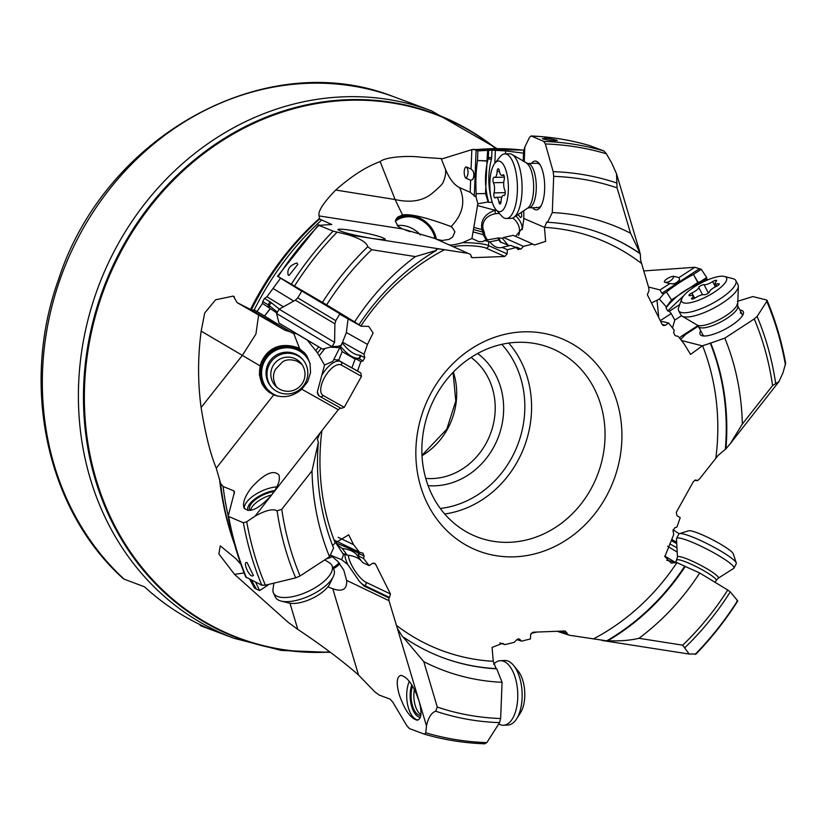 <?xml version="1.0" encoding="UTF-8"?>
<svg xmlns="http://www.w3.org/2000/svg" width="827" height="827" viewBox="0 0 827 827"><rect width="100%" height="100%" fill="white"/><g stroke="black" fill="none" stroke-linecap="round" stroke-linejoin="round"><path stroke-width="1.24" d="M557.15 631.29L569.586 635.291L606.77 640.842A226.453 201.406 110.5 0 0 684.725 566.226L699.725 572.987L727.729 590.013L730.282 591.905L737.56 600.702L736.898 601.105M695.249 653.981L689.191 654.054L601.818 640.418M666.717 560.324L676.662 562.474L684.725 566.226M681.489 340.517L702.278 345.831L710.713 343.081A226.453 201.406 -69.5 0 1 725.941 448.823L718.136 455.408L699.497 478.957L697.357 480.704L696.086 480.053L693.533 481.345L676.29 512.327L676.993 515.717L680.218 517.681L676.931 527.047L674.76 527.76L673.013 530.893L673.747 534.428L664.856 556.612L671.266 563.104L676.662 562.474M674.687 562.04L664.722 555.982M667.647 546.296L677.199 552.095M671.969 539.493L676.682 542.388M679.184 533.735A62.645 8.652 27.3 0 1 673.023 529.756M697.357 480.704L694.856 480.167M301.927 364.407L297.338 361.327C291.476 359.197 286.607 359.332 282.731 361.73L275.691 369.08C272.424 374.476 272.796 380.596 276.807 387.429M302.868 382.467A17.109 17.088 -41.2 0 0 300.78 362.95A17.109 17.088 -41.2 0 0 272.941 365.937A17.109 17.088 -41.2 0 0 275.029 385.454A17.109 17.088 -41.2 0 0 302.868 382.467M425.729 478.388A66.522 59.162 110.5 0 0 485.831 443.799A66.522 59.162 110.5 0 0 471.059 357.45M428.107 485.676A72.848 64.795 110.5 0 0 493.378 447.748A72.848 64.795 110.5 0 0 477.634 353.511M464.309 530.614A101.359 90.153 110.5 0 0 477.892 537.219A101.359 90.153 110.5 0 0 590.767 489.326A101.359 90.153 -69.5 0 0 549.035 347.392A101.359 90.153 -69.5 0 0 436.16 395.285A101.359 90.153 110.5 0 0 464.309 530.614M463.596 543.68A114.033 101.421 110.5 0 0 605.85 497.234A114.033 101.421 110.5 0 0 574.186 344.993A114.033 101.421 110.5 0 0 431.921 391.44A114.033 101.421 110.5 0 0 463.596 543.68M662.189 324.484L665.28 325.269L668.671 323.057L674.263 330.242L673.591 332.609L675.101 335.617L678.326 336.455L684.208 344.011L690.576 354.421L702.278 345.831M665.28 325.269L663.543 325.58L662.189 324.463L647.324 294.681L648.978 290.784L648.802 287.992L640.656 260.278L640.263 253.631L630.536 233.214L617.076 187.843L616.508 173.711L611.67 162.929L606.377 153.781L603.875 150.948L589.589 145.573M523.78 210.72L523.832 218.483L544.517 227.363A220.116 195.772 -69.5 0 1 641.473 263.42M544.497 227.694L545.613 241.37L534.428 245.019L532.805 244.048L523.46 246.363L520.969 249.061L517.723 249.185L516.213 247.521L507.333 249.723L507.168 253.889L504.78 256.473L472.672 257.683L471.762 257.507L470.511 254.416L468.185 253.382L347.691 234.651L333.095 231.157L318.881 225.337L331.761 224.499L319.532 219.031L319.17 215.94L402.315 228.893L398.242 226.515L395.347 221.171L397.508 217.201L402.532 214.968C410.089 213.593 425.957 217.336 450.126 226.205L452.193 227.394L454.922 231.777L452.731 236.946L449.04 239.396L442.083 240.492L436.542 239.261M518.405 249.671L517.723 249.185M436.749 249.216L436.46 250.374A226.453 201.406 -69.5 0 0 358.97 324.763L361.11 326.2L368.749 326.417L373.101 332.95L367.488 344.383L364.025 354.245L364.759 357.781L363.022 360.913L360.841 361.626L357.553 371.003L360.779 372.956L361.482 376.347L344.239 407.329L341.137 408.404L340.424 407.969L338.274 409.716L255.098 516.131L246.735 521.754L243.386 522.778L228.159 516.265L234.496 491.931L233.814 490.866L223.094 486.483L220.592 483.402L216.271 468.175L273.696 394.861L268.847 392.07L265.312 388.783L261.932 383.738L259.389 374.714L260.102 365.916C262.965 355.134 274.616 339.349 298.619 348.002L304.615 352.891L306.962 356.065L310.011 363.404L310.559 372.46L307.727 381.619L301.741 389.207L338.274 409.716M338.181 537.302L353.574 544.673L348.684 534.8L335.224 543.019A220.116 195.772 -69.5 0 1 321.91 430.598M353.574 544.673L359.456 552.219L363.043 553.191M362.681 553.056L364.18 556.064L363.518 558.432L369.111 565.616L372.501 563.404L374.61 563.228L375.592 564.21L390.458 593.993L389.486 597.435L364.862 585.64A20.272 5.903 56.9 0 1 359.404 581.412L347.764 564.51L341.634 559.683L330.583 555.248L337.881 561.461L343.805 570.196L346.585 580.378L388.979 600.681L388.804 597.89L389.486 597.435M402.48 636.635L397.394 628.499L388.979 600.681M499.787 642.951L504.966 644.626L502.527 643.344L492.075 647.417L493.264 661.311A220.116 195.772 -69.5 0 1 396.298 625.253M504.966 644.626L514.311 642.31L516.803 639.612L519.16 638.92L521.558 641.152L530.438 638.951L530.603 634.785L532.991 632.2L565.11 630.991L567.301 633.41L560.355 631.177M557.967 631.259L567.27 634.257L567.301 633.41M567.27 634.257L569.586 635.291M660.804 321.693A62.645 18.122 -27.8 0 0 662.944 321.6L668.671 323.057M648.523 287.01L660.049 289.946L661.848 293.254L663.781 293.75L659.367 299.085L651.459 302.971M617.035 183.077A279.226 248.348 110.5 0 0 553.191 171.654L545.355 143.97L543.784 141.407L531.368 136.041L529.673 137.137L524.814 147.02L524.225 161.844M543.184 139.019C543.494 137.747 547.97 138.14 556.623 140.197C556.344 141.283 551.857 140.89 543.184 139.019L542.45 138.605M556.623 140.197L557.346 140.724M630.536 233.214A238.124 211.795 110.5 0 0 552.281 212.591L553.697 176.368A274.75 244.368 -69.5 0 1 617.076 187.843M544.517 227.363L546.75 222.008L547.536 222.287A226.453 201.406 -69.5 0 1 601.611 233.503A226.453 201.406 -69.5 0 1 640.263 253.631M547.536 222.287L552.281 212.591M553.191 171.654L553.697 176.368M589.713 145.604C570.64 140.032 551.092 136.817 531.048 135.959L531.368 136.041A305.246 271.494 110.5 0 1 589.754 145.624M531.492 163.395A24.407 8.911 88.6 0 1 536.692 161.399A24.407 8.911 88.6 0 1 539.411 163.818A24.407 8.911 88.6 0 1 544.662 185.258A24.407 8.911 88.6 0 1 540.455 206.926A24.407 8.911 88.6 0 1 534.811 209.551A24.407 8.911 88.6 0 1 532.567 207.732M523.46 246.363L503.581 237.494L513.267 235.333L532.805 244.048M523.832 218.483L522.55 228.035L515.521 236.336M503.581 237.494L502.371 238.259L498.319 237.959L484.415 240.481L489.842 241.918A62.645 22.887 -91.4 0 0 501.555 247.531A62.645 22.887 -91.4 0 0 502.103 247.387L507.333 249.723M502.103 247.387L510.579 245.381L516.213 247.521M468.289 253.434L470.511 254.416M402.315 228.893L434.361 238.29L468.185 253.382M449.506 244.988A20.272 3.225 -177.8 0 1 449.609 244.844C451.139 245.33 455.367 244.627 462.303 242.745L471.928 238.517L477.841 203.793L476.063 197.033L470.16 192.309L459.616 187.605C465.735 201.468 462.862 214.482 450.984 226.65M449.609 244.844L450.849 245.65M436.46 250.374L415.381 256.587L371.674 249.713L367.757 246.766A279.226 248.348 110.5 0 0 322.478 302.382L278.161 276.58A305.246 271.494 110.5 0 1 318.881 225.337L319.036 224.892M351.971 230.464C371.437 233.927 382.55 236.853 385.289 239.22C384.441 239.923 379.758 239.623 371.24 238.31C351.775 234.847 340.662 231.922 337.923 229.544C338.77 228.841 343.453 229.151 351.971 230.464M288.23 275.215C286.824 269.488 289.677 265.405 296.79 262.965L297.823 264.371L289.13 275.329L288.23 275.215M367.757 246.766C366.826 242.507 360.138 238.476 347.691 234.651M436.439 249.868C436.025 248.948 437.731 248.741 441.546 249.258M415.381 256.587A238.124 211.795 110.5 0 0 354.618 321.899L326.624 304.863A274.75 244.368 -69.5 0 1 371.674 249.713M358.97 324.763L354.618 321.899M358.473 324.484L357.884 324.174M322.478 302.382L326.624 304.863M277.82 276.456L301.741 291.218M339.68 314.167L361.11 326.2M301.855 291.021L339.907 313.805M348.064 318.871L346.379 332.526L367.488 344.383M346.379 332.526L342.554 342.182L364.025 354.245M342.554 342.182L333.808 359.456L338.656 360.386A62.645 0.879 -149.1 0 0 351.899 367.819L357.553 371.003M356.52 359.187L358.194 358.339A2.533 2.378 89.9 0 0 359.817 355.207A8.87 2.915 -107.2 0 1 360.582 355.434A2.533 2.264 -60.7 0 1 358.742 358.505L356.52 359.187L360.841 361.626M355.868 359.063L355.134 359.114L351.899 367.819L355.093 359.094L342.161 351.62L339.897 346.989M319.449 396.195A20.272 9.138 121.3 0 1 317.289 392.101L319.191 396.05L340.424 407.969M293.668 333.343L299.612 348.591M216.271 468.185C210.409 454.147 205.354 433.927 201.106 407.525C197.725 382.508 197.746 357.047 201.168 331.131L204.703 313.03L215.599 299.787L233.338 296.076L237.101 302.599L284.86 330.159L251.78 310.032L254.178 310.001L257.042 311.51L262.521 303.416L262.707 301.524L264.506 298.454L266.935 296.759L280.549 278.254M296.376 333.881L284.86 330.159M317.289 392.101L324.546 365.048L317.558 352.943L307.644 340.61M301.741 389.207C293.037 396.588 283.692 398.48 273.696 394.861M251.553 487.517C264.195 473.706 273.303 469.498 278.885 474.884C280.539 479.774 278.027 486.596 271.349 495.342C258.706 509.143 249.599 513.35 244.027 507.964C242.363 503.074 244.875 496.262 251.553 487.517M319.915 433.369L317.403 439.23L318.343 442.29L312.017 470.821L281.769 509.308L277.097 510.828A279.226 248.348 110.5 0 0 295.673 577.877L265.364 585.206L261.828 585.185L245.743 576.988C237.711 557.388 231.798 536.919 228.004 515.593M252.018 576.068C247.873 574.91 242.704 560.696 247.139 562.639L253.413 575.571L252.018 576.068M277.097 510.828C273.024 508.491 265.694 510.249 255.098 516.131M312.017 470.821A238.124 211.795 110.5 0 0 329.518 556.757L300.098 575.943A274.75 244.368 -69.5 0 1 281.769 509.308M329.518 556.757L333.57 548.032A226.453 201.406 -69.5 0 1 318.343 442.29M332.599 545.541L335.224 543.019M295.673 577.877L300.098 575.943M335.989 540.982L359.456 552.219M359.228 552.116A2.533 2.181 -64.4 0 1 359.218 553.687L358.494 556.033L363.518 558.432M358.494 556.033L357.471 555.816L362.546 562.474L369.111 565.616M335.204 540.362L336.806 544.486L343.06 553.863L347.185 555.113A62.645 25.895 154.8 0 1 361.42 560.995M359.404 581.412L364.169 586.095L388.804 597.89M346.585 580.378L346.73 582.301C346.441 589.723 341.789 591.884 332.785 588.762L358.546 675.049L374.765 691.775L379.138 695.042L390.137 699.166L392.742 702.071L406.884 725.786L409.468 728.608L424.561 734.221C444.202 739.917 464.35 743.111 484.984 743.804M424.458 734.19L425.812 732.794L426.474 725.889L397.394 628.499M399.069 694.111C396.123 682.688 396.774 676.434 401.012 675.349C407.783 677.075 413.831 685.769 419.155 701.42C422.101 712.843 421.45 719.097 417.211 720.193C410.44 718.456 404.393 709.773 399.069 694.111M484.55 743.721L486.834 742.615L499.57 722.633L500.645 718.518A274.75 244.368 -69.5 0 1 437.266 707.044L423.806 661.672A238.124 211.795 110.5 0 0 502.072 682.296L500.645 718.518M437.266 707.044L435.726 711.21C431.394 712.678 428.314 717.567 426.474 725.889M403.018 636.955L423.806 661.672M442.404 657.506A226.453 201.406 110.5 0 0 496.128 668.619L496.748 668.826A226.453 201.406 -69.5 0 1 442.672 657.61A226.453 201.406 -69.5 0 1 404.021 637.483M496.748 668.826L502.072 682.296M496.128 668.619L493.264 661.311M516.803 639.622L521.558 641.152M531.068 633.337L537.064 632.045M237.101 302.599L250.519 309.443A279.64 248.71 -69.5 0 1 257.331 296.511A279.64 248.71 110.5 0 1 319.584 218.266M358.546 675.049C342.481 660.876 322.22 645.67 297.792 629.399L287.889 622.09L234.517 574.341L218.855 553.904L220.292 545.861L235.757 558.576L240.864 564.272M319.532 219.031A282.276 251.067 110.5 0 0 258.427 296.448A282.276 251.067 110.5 0 0 258.334 296.614A282.276 251.067 110.5 0 0 251.387 309.836L250.519 309.443M293.771 301.069L273.179 288.54M283.454 306.807L266.935 296.759M276.88 313.009L262.521 303.416M270.222 308.812L264.495 316.038A62.645 0.879 -149.1 0 0 290.184 331.668L292.737 333.219M270.067 308.719L264.495 316.038L257.042 311.51M266.863 319.212L269.571 319.842C274.771 322.261 277.024 323.636 276.311 323.936L275.567 324.494M276.383 323.636L276.311 323.936A9.5 8.477 119.3 0 0 275.815 323.14M321.134 348.425L317.558 352.943M330.242 347.144L339.577 347.64M333.808 359.456L332.743 361.42L324.546 365.048M338.656 360.386L342.161 351.62M643.882 271.494L644.078 270.915L694.804 267.286L701.286 269.292L706.661 277.541L707.209 280.105M319.17 215.94C317.62 211.671 323.13 203.029 335.69 190.034C351.785 175.882 366.599 166.413 380.151 161.627C385.589 156.603 409.479 155.538 421.005 157.202L442.734 158.67L472.537 149.429M660.049 289.946L669.818 283.578L664.846 282.307A5.706 1.654 152.2 0 1 667.141 278.751A5.706 1.654 152.2 0 1 673.984 276.352L678.957 277.624L694.804 267.286M767.084 300.387C775.488 320.4 781.67 341.344 785.629 363.218L783.045 372.688L778.972 381.598L730.355 443.551L742.326 424.065L772.583 385.578L778.972 381.598M710.713 343.081L724.824 338.129L754.245 318.943L757.098 316.421L766.815 301.379L766.515 299.953L752.818 296.573L737.395 301.338M767.074 300.346L766.515 299.953M680.683 339.483L685.531 334.48L698.267 326.169M700.717 330.769A24.407 7.061 -27.8 0 0 702.144 335.783A24.407 7.061 -27.8 0 0 702.754 335.907A24.407 7.061 -27.8 0 0 724.99 329.27A24.407 7.061 -27.8 0 0 743.018 314.653A24.407 7.061 -27.8 0 0 741.25 310.27A24.407 7.061 -27.8 0 0 739.927 310.063M672.506 327.988L674.791 320.08L671.214 313.557L669.25 311.334L667.751 310.952L665.993 307.871C674.45 296.986 685.635 288.809 699.528 283.361A6.337 5.375 -3.8 0 0 700.8 282.71L700.717 281.418L706.661 277.541M659.367 299.085L666.293 306.869L665.993 307.871M669.25 311.334L679.732 304.491M666.293 306.869L671.545 299.922L697.823 282.545L693.45 274.399L701.286 269.292M671.545 299.922L666.469 291.993A62.645 18.122 -27.8 0 1 693.45 274.399L698.04 282.431L700.717 281.418M663.781 293.75L666.469 291.993M678.957 277.624L679.618 279.319L678.698 281.542L673.964 283.857L669.818 283.578M685.531 334.48L681.52 336.165L697.864 325.652M681.52 336.165L679.546 338.026M681.5 315.707L674.791 320.08M725.941 448.823L730.355 443.551M742.326 424.065A238.124 211.795 110.5 0 0 724.824 338.129M742.139 316.141A22.174 6.42 -27.8 0 0 742.077 314.146L737.663 305.783A22.174 6.42 152.2 0 1 711.737 325.921A22.174 6.42 152.2 0 1 698.453 326.479L702.867 334.842A22.174 6.42 -27.8 0 0 704.49 336.02M742.077 314.146A22.174 6.42 -27.8 0 0 740.237 312.906M470.16 192.309L470.625 180.276L466.077 178.25A5.706 2.088 88.6 0 1 464.226 171.696A5.706 2.088 88.6 0 1 466.521 167.002L471.07 169.028L471.835 149.522L475.205 149.687L477.872 150.865L491.951 150.152L505.607 150.896L523.998 153.222M524.814 147.02L523.574 151.568L523.202 161.224M517.981 214.606L520.669 217.656L521.723 216.509L521.496 212.25M505.493 153.894L505.607 150.896M494.877 163.188L495.373 150.535M491.362 159.518A2.533 0.62 14.9 0 0 488.116 159.032A6.337 5.748 -108.1 0 0 488.323 157.606L491.662 157.523A8.87 8.043 -108.1 0 1 491.362 159.518C487.723 173.618 487.992 187.863 492.168 202.233L488.705 202.398C484.622 187.75 484.426 173.298 488.116 159.032L487.082 159.373L487.63 150.607M477.841 203.793L488.116 201.933L488.705 202.398M488.116 201.933L485.521 193.559L487.082 159.373M485.521 193.559L476.197 193.725A62.645 22.887 -91.4 0 1 477.489 160.51L477.872 150.865M476.063 197.033L476.197 193.725M486.586 161.048L477.489 160.51L486.627 160.831M471.07 169.028L472.992 170.827L474.481 175.758L472.651 179.531L470.625 180.276M402.532 214.968L395.12 199.534C409.985 202.873 421.987 201.095 431.125 194.19C439.799 187.036 443.882 182.736 443.386 181.309C444.73 179.666 446.89 170.248 444.75 167.612L441.256 158.763M444.75 167.612C449.03 178.312 453.992 184.979 459.616 187.605M395.761 219.424A26.609 23.363 -135.4 0 1 436.377 239.189M395.12 199.534L335.69 190.034M380.151 161.627L395.027 199.276M435.074 238.61A25.337 22.246 44.6 0 0 407.297 216.798A25.337 22.246 44.6 0 0 395.347 221.305M397.239 225.564A25.337 22.246 -135.4 0 1 398.769 225.43A25.337 22.246 -135.4 0 1 420.333 234.94M409.799 231.694A20.902 18.349 44.6 0 0 405.509 230.144M487.568 239.913A16.468 13.542 -172.3 0 1 484.271 232.108L482.854 232.067L481.862 229.544C480.415 220.364 484.798 213.945 495.042 210.275A22.174 18.235 -172.3 0 1 496.365 210.11M486.235 240.15L483.319 234.692L482.854 232.067L473.54 229.565M484.415 240.481L482.751 241.649L478.74 241.608L471.928 238.517M509.318 245.681L500.201 241.846L498.66 239.964L498.319 237.959M489.842 241.918L498.66 239.964M412.104 103.602L392.804 96.387A281.593 250.457 110.5 0 0 82.049 230.475A281.593 250.457 -69.5 0 0 81.925 230.712A281.593 250.457 -69.5 0 0 124.102 579.158L123.254 578.642C46.632 509.877 20.086 385.403 58.614 279.237C105.163 135.328 265.736 46.622 392.763 96.377L392.732 96.366M330.438 652.389L281.314 650.446L234.041 638.299L218.38 632.428A281.593 250.457 110.5 0 1 144.487 586.798L124.102 579.158M215.568 631.352L200.816 625.832L199.224 624.209M260.102 365.916L242.363 355.383L255.915 334.046L258.603 315.221M265.705 389.228A26.609 26.578 138.8 0 1 299.829 349.376A26.609 26.578 138.8 0 1 305.38 353.801M242.363 355.383L201.106 407.525M201.168 331.131L242.084 355.207M310.177 364.128A25.337 25.317 -41.2 0 0 263.999 359.962A25.337 25.317 -41.2 0 0 278.027 396.195M267.462 389.31A25.337 25.317 138.8 0 1 264.754 360.83A25.337 25.317 138.8 0 1 305.618 355.972M268.63 362.97A20.902 20.882 -41.2 0 0 271.173 386.829A20.902 20.882 -41.2 0 0 305.204 383.17A20.902 20.882 -41.2 0 0 302.661 359.321A20.902 20.882 -41.2 0 0 268.63 362.97M271.659 387.367A20.902 20.882 138.8 0 1 269.581 364.056A20.902 20.882 138.8 0 1 303.127 359.869M254.178 587.387L254.706 588.307L259.626 590.581L255.615 582.156M259.626 590.581L267.462 585.464L267.214 584.751L267.462 585.464A62.645 25.895 154.8 0 1 268.723 584.389M256.959 582.818L256.442 583.149M327.874 586.829L332.785 588.762M339.866 563.787A26.609 23.818 -0.8 0 1 333.446 568.687M289.977 603.234L297.792 629.399M234.517 574.341L244.12 572.956M332.95 567.632A25.337 22.68 179.2 0 0 339.101 562.846M332.392 556.55A25.337 22.68 -0.8 0 1 326.21 558.907M343.164 553.78C344.022 553.056 343.515 555.02 341.634 559.683M357.471 555.816L356.933 555.041M357.429 555.744C354.907 551.888 349.852 549.459 342.244 548.446L336.806 544.486M347.185 555.113L342.244 548.446M420.912 714.6A18.37 8.994 87 0 1 413.872 694.163A18.37 8.994 87 0 1 414.389 689.418M412.528 686.048A18.37 8.994 -93 0 0 411.112 694.308A18.37 8.994 -93 0 0 420.798 715.551M250.653 510.414A18.37 7.598 154.8 0 1 259.192 500.438A18.37 7.598 154.8 0 1 271.69 494.918M274.099 491.61A18.37 7.598 -25.2 0 0 257.962 497.823A18.37 7.598 -25.2 0 0 249.713 509.649A18.37 7.598 -25.2 0 0 250.281 510.476M536.506 207.308A22.174 8.105 -91.4 0 0 537.901 207.598A22.174 8.105 -91.4 0 0 541.344 205.344M540.372 165.359A22.174 8.105 -91.4 0 0 538.222 163.56A22.174 8.105 -91.4 0 0 536.826 163.27L527.636 163.498A22.174 8.105 88.6 0 1 535.731 178.777A22.174 8.105 88.6 0 1 533.281 203.669A22.174 8.105 88.6 0 1 528.711 207.825L537.901 207.598M685.314 566.35A226.453 201.406 -69.5 0 1 607.824 640.739C619.795 641.235 630.174 640.418 638.961 638.299L682.678 645.174L689.191 654.054M607.824 640.739L606.77 640.842M638.961 638.299A238.124 211.795 110.5 0 0 699.725 572.987M736.278 562.97A32.305 4.466 -152.7 0 0 700.655 540.538A32.305 4.466 -152.7 0 0 679.401 533.653L688.643 530.8A25.337 3.494 -152.7 0 1 705.307 536.196A25.337 3.494 -152.7 0 1 733.239 553.801L736.278 562.97A32.305 4.466 -152.7 0 1 736.268 563.673L733.994 568.087A32.305 4.466 27.3 0 0 698.381 544.952A32.305 4.466 -152.7 0 0 676.558 538.47A32.305 4.466 -152.7 0 0 676.486 538.842L677.468 557.15L675.7 562.257M679.401 533.653A32.305 4.466 -152.7 0 0 678.833 534.056L676.558 538.47M733.994 568.087A32.305 4.466 27.3 0 1 733.735 568.356L718.26 578.187A23.022 3.184 -152.7 0 0 693.067 561.502A23.022 3.184 -152.7 0 0 677.468 557.15M737.663 305.783L738.356 286.421A32.305 9.345 -27.8 0 1 700.242 314.095A32.305 9.345 152.2 0 1 682.089 316.131A32.305 9.345 152.2 0 1 680.879 314.922L678.647 310.673A32.305 9.345 152.2 0 1 678.657 307.468L681.706 299.012A25.337 7.329 152.2 0 1 711.334 278.503A25.337 7.329 152.2 0 1 724.431 276.456A25.337 7.329 152.2 0 1 721.165 287.021A25.337 7.329 152.2 0 1 696.872 300.873A25.337 7.329 152.2 0 1 681.706 299.012M724.431 276.456L733.135 278.72A32.305 9.345 152.2 0 1 735.792 280.508A32.305 9.345 152.2 0 1 697.998 309.846A32.305 9.345 152.2 0 1 678.647 310.673M738.356 286.421A32.305 9.345 -27.8 0 0 738.025 284.757L735.792 280.508M702.402 284.912A3.101 0.899 -27.8 0 0 698.753 287.538A7.195 2.078 152.2 0 1 691.91 292.954A3.101 0.899 -27.8 0 0 688.984 295.487A3.101 0.899 -27.8 0 0 690.194 295.601A7.195 2.078 152.2 0 1 693.005 295.859A7.195 2.078 152.2 0 1 692.003 297.978A3.101 0.899 -27.8 0 0 691.558 298.888A3.101 0.899 -27.8 0 0 695.548 297.751A7.195 2.078 152.2 0 1 700.479 295.301A7.195 2.078 152.2 0 1 704.191 294.722A3.101 0.899 -27.8 0 0 707.23 293.823A3.101 0.899 -27.8 0 0 709.452 291.848A7.195 2.078 152.2 0 1 716.296 286.431A3.101 0.899 -27.8 0 0 719.221 283.899A3.101 0.899 -27.8 0 0 718.012 283.785A7.195 2.078 152.2 0 1 715.2 283.527A7.195 2.078 152.2 0 1 716.203 281.407A3.101 0.899 -27.8 0 0 716.637 280.487A3.101 0.899 -27.8 0 0 714.786 280.57A3.101 0.899 -27.8 0 0 712.657 281.625A7.195 2.078 152.2 0 1 704.015 284.664A3.101 0.899 -27.8 0 0 702.402 284.912M527.636 163.498L512.171 154.566A32.305 11.805 -91.4 0 1 521.692 179.635A32.305 11.805 -91.4 0 1 517.692 212.343A32.305 11.805 88.6 0 1 513.691 217.491A32.305 11.805 88.6 0 1 511.045 218.39L506.372 218.504A32.305 11.805 88.6 0 1 501.679 216.023L496.045 209.748A25.337 9.262 88.6 0 1 489.966 189.238A25.337 9.262 88.6 0 1 493.274 165.782A25.337 9.262 88.6 0 1 494.908 163.157A25.337 9.262 88.6 0 1 506.889 173.835A25.337 9.262 88.6 0 1 504.935 206.946A25.337 9.262 88.6 0 1 496.045 209.748M494.908 163.157L500.242 156.613A32.305 11.805 88.6 0 1 504.811 153.905A32.305 11.805 88.6 0 1 516.606 176.182A32.305 11.805 88.6 0 1 513.029 212.456A32.305 11.805 88.6 0 1 506.372 218.504M512.171 154.566A32.305 11.805 -91.4 0 0 509.473 153.791L504.811 153.905M493.409 177.826A3.101 1.137 -91.4 0 0 493.45 182.746A7.195 2.626 88.6 0 1 494.039 192.898A3.101 1.137 -91.4 0 0 493.957 196.206A3.101 1.137 -91.4 0 0 495.032 197.973A3.101 1.137 -91.4 0 0 495.414 197.767A7.195 2.626 88.6 0 1 496.314 197.302A7.195 2.626 88.6 0 1 498.898 201.974A3.101 1.137 -91.4 0 0 500.015 203.99A3.101 1.137 -91.4 0 0 501.069 201.385A7.195 2.626 88.6 0 1 502.03 196.692A7.195 2.626 88.6 0 1 503.519 195.348A7.195 2.626 88.6 0 1 503.974 195.441A3.101 1.137 -91.4 0 0 504.17 195.482A3.101 1.137 -91.4 0 0 505.183 193.404A3.101 1.137 -91.4 0 0 504.759 189.972A7.195 2.626 88.6 0 1 504.181 179.831A3.101 1.137 -91.4 0 0 504.263 176.523A3.101 1.137 -91.4 0 0 503.188 174.755A3.101 1.137 -91.4 0 0 502.795 174.952A7.195 2.626 88.6 0 1 501.896 175.427A7.195 2.626 88.6 0 1 499.312 170.755A3.101 1.137 -91.4 0 0 498.205 168.739A3.101 1.137 -91.4 0 0 497.565 169.318A3.101 1.137 -91.4 0 0 497.151 171.344A7.195 2.626 88.6 0 1 494.701 177.381A7.195 2.626 88.6 0 1 494.246 177.288A3.101 1.137 -91.4 0 0 494.05 177.247A3.101 1.137 -91.4 0 0 493.409 177.826M278.988 323.068L322.468 349.097L278.988 323.068L276.58 313.505L279.164 309.205L334.604 342.388L334.894 323.822L335.793 320.669L340.052 313.557M276.59 313.505L332.03 346.689L322.468 349.097M289.77 329.704L315.625 345.045L289.77 329.704M329.87 583.666A25.337 10.472 -25.2 0 1 329.797 583.821A25.337 10.472 -25.2 0 1 311.8 598.593A25.337 10.472 -25.2 0 1 288.933 603.017L281.17 601.095A32.305 13.356 -25.2 0 1 275.401 597.104L273.458 592.98A32.305 13.356 154.8 0 0 301.566 594.137A32.305 13.356 154.8 0 0 331.431 572.294A32.305 13.356 -25.2 0 0 331.947 565.503A32.305 13.356 -25.2 0 0 329.435 562.815L324.691 559.9M281.17 601.095A32.305 13.356 -25.2 0 0 310.321 595.461A32.305 13.356 -25.2 0 0 333.281 576.615A32.305 13.356 -25.2 0 0 333.374 576.419A32.305 13.356 -25.2 0 0 333.891 569.638L331.947 565.503M273.458 592.98A32.305 13.356 154.8 0 1 272.993 589.331L273.882 583.138M516.513 719.004A32.305 15.816 -93 0 0 518.343 673.819A32.305 15.816 -93 0 0 513.753 665.59L518.209 671.142A25.337 12.405 -93 0 1 521.806 677.592A25.337 12.405 -93 0 1 520.369 713.029L516.513 719.004A32.305 15.816 -93 0 1 507.933 725.021L503.571 725.248A32.305 15.816 87 0 0 516.648 707.292A32.305 15.816 87 0 0 513.981 674.046A32.305 15.816 -93 0 0 500.232 660.711A32.305 15.816 -93 0 0 495.208 662.716L493.461 664.091M513.753 665.59A32.305 15.816 -93 0 0 504.604 660.494L500.232 660.711M503.571 725.248A32.305 15.816 87 0 1 498.712 723.976M670.335 544.166L676.972 547.856M671.524 540.786L676.744 543.597M422.008 455.698A66.522 59.162 -69.5 0 0 447.324 429.368A66.522 59.162 110.5 0 0 453.341 372.109M501.803 344.342A96.294 85.646 -69.5 0 1 511.251 458.623A96.294 85.646 -69.5 0 1 440.295 508.471M444.699 513.991A101.359 90.153 110.5 0 0 517.288 461.786A101.359 90.153 -69.5 0 0 508.75 343.081M360.851 326.045A220.116 195.772 -69.5 0 1 444.492 249.692M676.92 562.629A220.116 195.772 -69.5 0 1 593.279 638.992M702.547 345.655A220.116 195.772 -69.5 0 1 715.862 458.075M543.784 141.407A305.246 271.494 -69.5 0 1 603.875 150.948M606.377 153.781A303.385 269.84 110.5 0 0 545.355 143.97M640.181 253.755A226.453 201.406 110.5 0 0 601.343 233.41M520.969 249.061L517.092 247.335A8.87 3.287 -42.8 0 0 516.193 247.17L515.417 247.17M508.543 245.774L502.371 238.259M517.092 247.335A2.533 2.326 -66 0 1 516.472 247.811M462.303 242.745A20.272 3.225 -177.8 0 1 488.55 245.588L488.716 241.412M453.382 246.777A17.739 2.822 -177.8 0 1 463.13 245.66A17.739 2.822 -177.8 0 1 486.09 248.141A2.533 2.326 -66 0 0 488.55 245.588L507.168 253.889M486.09 248.141L504.78 256.473M471.018 256.949L472.672 257.683M291.445 284.033A305.246 271.494 -69.5 0 1 333.095 231.157M337.023 232.242A303.385 269.84 110.5 0 0 294.619 285.884M359.817 355.207C354.659 355.114 348.86 351.103 342.419 343.184M360.582 355.434L364.759 357.781M340.569 346.368C347.102 354.266 352.974 358.256 358.194 358.339A6.337 2.078 72.8 0 1 358.742 358.505L363.022 360.913M322.282 374.579A20.272 9.138 121.3 0 1 340.672 361.668L337.447 359.704M344.239 407.329L323.078 395.451A17.739 7.991 121.3 0 1 325.218 376.316A17.739 7.991 121.3 0 1 341.303 365.017A2.533 2.264 -60.7 0 0 340.672 361.668L360.779 372.956M341.303 365.017L361.482 376.347M323.078 395.451A2.533 2.264 -60.7 0 1 320.214 396.619M228.738 516.834A305.246 271.494 110.5 0 0 246.405 577.649M261.828 585.185A305.246 271.494 -69.5 0 1 243.386 522.778M246.735 521.754A303.385 269.84 110.5 0 0 265.364 585.206M357.936 555.858L358.691 553.408A6.337 0.548 17.1 0 0 359.218 553.687L364.18 556.064M373.246 563.084L375.592 564.21M390.458 593.993L365.906 582.229A17.739 5.169 56.9 0 1 350.948 563.735A17.739 5.169 56.9 0 1 348.425 555.268M365.906 582.229A2.533 2.181 -64.4 0 1 364.862 585.64L364.169 586.095M425.812 732.794A303.385 269.84 110.5 0 0 486.834 742.615M435.726 711.21A279.226 248.348 110.5 0 0 499.57 722.633M518.095 638.868L520.049 639.488M234.589 544.507A279.64 248.71 -69.5 0 1 219.589 479.412M495.332 148.333A279.64 248.71 110.5 0 0 123.802 246.467A279.64 248.71 110.5 0 0 113.816 523.925A279.64 248.71 110.5 0 0 329.746 651.893M321.372 220.24A283.806 252.421 110.5 0 0 260.97 297.131A283.806 252.421 110.5 0 0 260.877 297.296A283.806 252.421 110.5 0 0 254.178 310.001M279.309 309.112L271.638 302.961A8.87 5.686 -173.6 0 0 270.233 301.907L264.526 298.444M277.396 312.151L269.395 305.732L269.178 307.706M271.638 302.961A2.533 1.478 -46.9 0 0 269.395 305.732A6.337 4.063 -173.6 0 0 268.393 304.977L268.175 306.858M290.825 332.144L255.119 310.425M270.233 301.907A2.533 1.137 121.3 0 0 268.393 304.977L262.707 301.524M269.767 319.904A9.5 8.477 -60.7 0 1 270.646 321.734M318.55 346.978L315.8 350.452M341.634 345.055A16.468 15.32 87.2 0 1 332.351 346.151M324.97 348.467L319.212 355.755M725.351 449.237A226.453 201.406 110.5 0 0 710.197 342.957M658.737 317.547L657.02 300.211M671.214 313.557L660.277 320.638M667.751 310.952L683.939 295.477M700.872 283.103A2.533 0.734 -123.1 0 1 700.8 282.71L706.775 278.823M699.59 283.795L699.435 282.007M661.848 293.254L699.363 268.785M673.984 276.352A9.5 8.663 -75.7 0 1 664.846 282.307M672.537 283.93A9.5 8.663 104.3 0 0 679.618 279.319M683.753 334.863L685.459 334.511M785.443 364.831A303.385 269.84 110.5 0 0 766.815 301.379M775.664 383.459A279.226 248.348 110.5 0 0 757.098 316.421M754.245 318.943A274.75 244.368 -69.5 0 1 772.583 385.578M523.946 150.214A283.806 252.421 110.5 0 0 475.205 149.687M515.81 216.064A22.174 18.235 -172.3 0 1 522.24 229.679M495.249 208.755L495.042 210.275L477.282 205.499M491.662 157.523L491.951 150.152M474.295 196.247L476.104 150.059M488.612 150.256L488.323 157.606L487.341 157.926M466.521 167.002A9.5 8.715 -66 0 1 466.077 178.25M472.651 179.531A9.5 8.715 114 0 0 472.992 170.827M481.862 229.544L473.788 227.363M495.042 210.275L495.425 213.769A19.641 16.147 -172.3 0 1 499.415 213.511M484.271 232.108A16.468 13.542 -172.3 0 1 495.425 213.769M512.74 218.008A19.641 16.147 -172.3 0 1 518.601 235.447M483.319 234.692L472.93 231.891M500.935 242.59L498.908 238.424M495.745 148.333A280.064 249.092 110.5 0 0 122.975 246.084A280.064 249.092 -69.5 0 0 113.154 524.318A280.064 249.092 -69.5 0 0 330.004 652.079M496.593 148.333L431.684 110.932A281.593 250.457 110.5 0 0 118.106 243.986A281.593 250.457 -69.5 0 0 234.041 638.299M220.592 483.402A282.276 251.067 110.5 0 0 234.351 543.649M223.094 486.483A283.806 252.421 110.5 0 0 228.045 515.128M251.563 580.172A283.806 252.421 110.5 0 0 256.401 589.103M234.186 493.791A283.806 252.421 -69.5 0 1 233.814 490.866M358.68 551.847A2.533 2.419 123.2 0 1 358.691 553.408C354.804 550.896 347.454 547.536 336.661 543.329M347.764 564.51A20.272 5.903 56.9 0 1 344.911 554.069M420.323 717.423A20.272 9.924 87 0 1 410.182 694.008A20.272 9.924 87 0 1 411.774 684.808M409.324 681.314A22.805 11.165 -93 0 0 406.729 693.719A22.805 11.165 -93 0 0 418.007 720.038M248.059 510.579A20.272 8.384 154.8 0 1 257.094 497.409A20.272 8.384 154.8 0 1 274.771 490.566M244.461 508.708A22.805 9.428 154.8 0 1 254.964 494.773A22.805 9.428 154.8 0 1 276.869 486.876M696.706 480.301L695.404 480.022M727.729 590.013A274.75 244.368 -69.5 0 1 682.678 645.174M685.004 647.52A279.226 248.348 110.5 0 0 730.282 591.905M695.166 654.333A303.385 269.84 110.5 0 0 737.56 600.702M715.21 582.404L716.244 580.389A22.174 3.06 -152.7 0 0 691.806 564.51A22.174 3.06 -152.7 0 0 676.837 560.065M737.229 303.902A23.022 6.657 152.2 0 1 710.073 323.615A23.022 6.657 152.2 0 1 697.14 325.063L698.453 326.479M691.91 292.954L694.701 298.247M702.557 294.743L698.753 287.538M708.439 293.047L704.015 284.664M715.417 286.855L712.657 281.625M718.632 284.964L718.012 283.785M692.561 299.043L692.003 297.978M526.592 163.27A23.022 8.415 88.6 0 1 533.374 181.134A23.022 8.415 88.6 0 1 530.52 204.434A23.022 8.415 88.6 0 1 527.678 208.104L528.711 207.825M494.039 192.898L505.225 192.629M503.726 182.498L493.45 182.746M499.415 171.292L497.151 171.344M503.581 174.942L502.795 174.952M501.028 201.922L498.898 201.974M302 290.784L297.741 297.885L335.793 320.669M297.741 297.885L295.394 300.17L334.894 323.822M421.987 455.315L446.766 429.254L455.78 401.033L453.072 372.377M616.508 173.711L639.684 251.553M277.583 276.249L318.633 224.758M472.455 149.439L523.977 150.069M412.032 103.571L431.684 110.932M234.423 296.883L233.266 296.2M249.733 579.282L254.427 587.883M737.684 601.115C725.424 620.405 711.458 638.124 695.765 654.281M716.244 580.389L718.26 578.187M697.14 325.063L682.089 316.131M716.647 286.266L715.2 283.527M694.36 298.423L693.005 295.859M527.678 208.104L513.691 217.491M504.356 177.154L494.701 177.381M503.891 175.376L501.896 175.427M504.522 195.317L503.519 195.348M501.824 197.167L496.314 197.302M332.03 346.689L334.604 342.388M295.394 300.17L279.164 309.195M329.797 583.821L333.281 576.615"/></g></svg>
